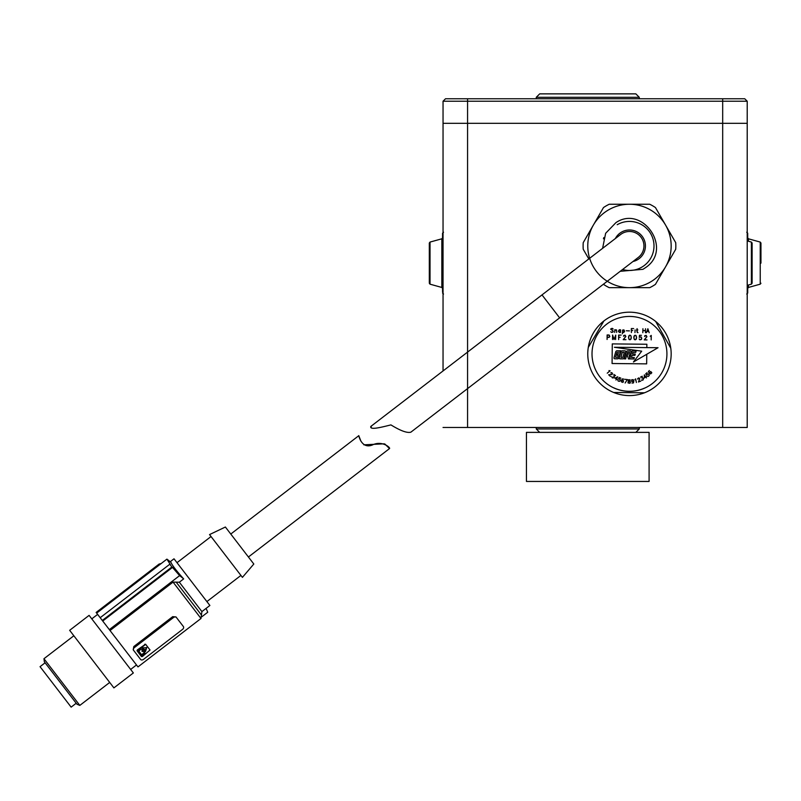 <?xml version="1.0" encoding="UTF-8"?>
<svg xmlns="http://www.w3.org/2000/svg" width="801" height="801" viewBox="0 0 801 801"><rect width="100%" height="100%" fill="white"/><g stroke="black" fill="none" stroke-linecap="round" stroke-linejoin="round"><path stroke-width="1.2" d="M649.09 432.38L526.447 432.38L526.447 481.441L649.09 481.441L649.09 432.38M624.069 357.967A1.222 1.222 0 0 1 622.878 358.858L620.024 358.828A0.781 0.781 0 0 1 619.273 357.827L620.995 351.879A1.472 1.472 0 0 1 622.417 350.818L624.83 350.838A0.981 0.981 0 0 1 625.761 352.09L624.069 357.967M626.993 354.232L625.651 358.888L624.279 358.868L626.282 351.929A1.472 1.472 0 0 1 627.714 350.868L630.107 350.888A0.981 0.981 0 0 1 631.038 352.15L630.387 354.402A1.222 1.222 0 0 1 629.196 355.294L629.836 358.928L628.465 358.918L626.993 354.232M617.621 358.808L614.767 358.778A0.781 0.781 0 0 1 614.017 357.777L615.739 351.829A1.472 1.472 0 0 1 617.16 350.758L620.865 350.798L620.455 352.21L617.01 352.28L615.589 357.236L617.611 357.386L618.212 355.304L617.211 355.173L617.601 353.832L619.984 353.852L618.813 357.917A1.222 1.222 0 0 1 617.621 358.808M631.518 357.516L631.989 355.424L634.923 355.354L635.273 354.072L632.48 354.042L632.81 352.44L635.744 352.37L636.124 350.958L633 350.918A1.472 1.472 0 0 0 631.558 352.009L629.936 357.947A0.781 0.781 0 0 0 630.687 358.938L633.941 358.968L634.322 357.546L631.518 357.516M624.299 352.37L622.868 357.326L620.945 357.416L622.277 352.34L624.299 352.37M629.035 354.002L627.193 353.992L627.523 352.39L629.516 352.3L629.035 354.002M622.798 332.255L622.487 330.412L623.659 329.882L624.309 331.904L622.798 332.255M636.485 337.231L635.904 339.514L634.432 339.504L633.891 337.822L634.472 335.549L635.944 335.559L636.485 337.231M619.814 329.852L620.455 331.874L619.283 332.405L618.462 330.933L619.814 329.852M609.421 337.121L607.188 337.301L607.208 335.068L609.441 335.289L609.421 337.121M644.354 377.822L644.425 375.018L645.706 376.911L644.354 377.822M621.656 382.057L621.716 380.495L623.278 380.555L623.218 382.107L621.656 382.057M631.218 337.181L630.647 339.464L629.165 339.444L628.625 337.772L629.206 335.489L630.687 335.509L631.218 337.181M646.657 363.864L612.084 363.514L612.284 343.899L646.858 344.26L646.828 347.604L614.407 347.274L641.691 351.178L633.431 361.992L646.757 354.262L646.657 363.864L612.074 363.524L612.274 343.899L646.858 344.25L646.828 347.604L658.042 347.714L646.757 354.262L646.657 363.874M650.893 373.767L649.541 373.006L650.302 371.644L651.664 372.415L650.893 373.767M633.03 379.614L633.531 381.096L632.059 381.596L631.558 380.125L633.03 379.614M630.367 382.117L629.516 383.279L627.994 382.598L629.196 381.216L630.367 382.117M630.037 380.845L628.685 380.996L628.194 380.165L630.047 379.864L630.037 380.845M615.058 378.112L617.581 376.881L616.49 378.893L615.058 378.112M642.923 328.71L642.903 330.563L645.426 330.593L645.536 328.74L645.496 332.715L645.426 330.673L642.903 330.653L642.803 332.685L642.923 328.71M635.073 329.962L634.973 332.605L635.073 329.962M637.256 332.475L636.615 330.022L637.115 328.65L637.185 329.942L637.836 329.942L637.175 330.022L637.165 331.864L637.986 332.595L637.256 332.475M631.378 332.575L631.338 328.55L633.641 328.58L631.418 328.64L631.398 330.443L632.75 330.543L631.398 330.533L631.378 332.575M622.778 329.982L624.039 330.002L624.57 331.374L623.659 332.525L622.467 332.014L622.377 333.797L622.778 329.982M629.426 330.893L626.292 330.773L629.426 330.893M635.363 339.804L634.372 339.584L633.801 337.842L634.012 336.12L635.013 335.249L635.994 335.479L636.575 337.221L636.364 338.943L635.363 339.804M619.804 332.495L618.372 331.304L619.293 329.752L620.555 329.812L620.535 332.465L619.804 332.495M608.89 334.978L609.871 336.54L608.87 337.411L607.188 337.401L607.078 339.474L607.128 334.968L608.89 334.978M614.798 329.752L614.788 330.402L616.53 329.922L616.68 332.425L616.46 329.992L615.639 329.802L614.788 330.523L614.687 332.405L614.798 329.752M646.507 376.46L645.816 376.931L646.487 377.912L645.756 376.971L644.274 377.982L644.344 374.868L645.776 376.86L646.507 376.46M611.594 332.325L612.785 332.155L613.115 331.264L610.712 328.941L612.324 328.36L613.155 329.011L611.634 328.44L610.783 329.321L612.845 330.643L613.196 331.834L611.574 332.405L610.752 331.764L611.594 332.325M641.961 377.952L643.593 378.543L642.652 380.245L641.511 380.024L643.083 379.944L643.523 378.573L642.983 377.892L641.851 378.102L642.142 376.38L640.47 377.151L642.252 376.23L641.961 377.952M651.143 335.579L650.212 336.26L651.243 335.419L651.193 339.924L651.143 335.579M637.656 378.663L638.727 377.882L639.799 378.663L638.607 381.847L640.84 381.106L638.457 381.987L639.709 378.673L638.737 377.962L637.756 379.213L637.656 378.663M644.735 335.789L646.137 335.359L646.918 336.71L644.455 339.804L647.028 339.924L644.254 339.894L646.828 336.68L646.107 335.459L644.625 336.46L644.735 335.789M635.563 379.013L634.863 379.764L635.614 378.863L636.384 382.498L635.563 379.013M639.498 339.554L641.18 339.574L641.741 338.132L640.65 336.891L639.258 337.391L639.478 335.299L641.431 335.319L639.558 335.389L639.368 337.121L641.241 337.021L641.621 339.213L640.039 339.854L639.138 338.933L639.498 339.554M622.107 380.175L623.599 380.946L622.828 382.427L621.346 381.666L621.576 380.075L622.457 378.823L623.859 379.183L622.477 378.903L622.107 380.175M630.097 339.754L629.105 339.524L628.535 337.792L628.745 336.07L629.746 335.198L630.737 335.429L631.308 337.161L631.098 338.893L630.097 339.754M617.982 380.775L619.413 381.336L620.314 380.415L619.744 379.093L618.402 379.023L619.213 377.491L620.875 378.142L619.253 377.591L618.582 378.853L620.214 379.394L619.894 381.206L618.362 381.186L617.851 380.175L617.982 380.775M623.679 335.579L625.08 335.148L625.861 336.49L623.398 339.594L625.971 339.714L623.198 339.684L625.771 336.46L625.05 335.249L623.568 336.25L623.679 335.579M618.652 339.594L618.612 335.078L621.135 335.108L618.692 335.178L618.672 337.211L620.164 337.321L618.672 337.301L618.652 339.594M615.639 335.359L614.067 339.544L612.665 335.329L612.535 339.534L612.585 335.068L614.107 339.414L615.729 335.098L615.599 339.564L615.639 335.359M649.431 372.515L650.792 371.544L651.764 372.906L650.402 373.877L649.09 372.936L648.389 371.574L649.361 370.503L648.47 371.594L649.431 372.515M648.069 376.45L649.221 375.439L648.82 374.207L647.388 374.117L646.707 375.269L645.716 373.847L647.058 372.665L645.816 373.857L646.637 375.038L647.869 373.827L649.331 374.948L648.6 376.3L647.478 376.29L648.069 376.45M633.281 381.526L631.619 381.346L631.809 379.684L633.461 379.864L633.821 381.436L633.441 382.918L631.999 383.078L633.391 382.858L633.281 381.526M609.962 370.853L608.97 370.573L610.112 370.823L607.238 373.186L609.962 370.853M628.284 380.886L628.304 379.774L630.107 379.794L630.097 380.906L629.356 381.176L630.447 382.097L630.077 383.188L628.084 382.978L628.104 381.707L629.025 381.176L628.284 380.886M611.233 372.555L612.415 373.136L612.214 374.447L608.84 374.848L610.522 376.5L608.65 374.778L612.164 374.377L612.344 373.186L610.783 372.896L611.233 372.555M624.87 379.304L627.373 379.554L625.12 383.008L627.233 379.614L624.87 379.304M613.836 376.039L614.067 377.772L612.114 377.712L611.794 376.6L612.585 377.952L614.007 377.712L614.317 376.69L613.656 376.019L615.328 375.479L613.816 374.417L615.498 375.509L613.836 376.039M617.261 379.394L616.52 379.003L615.959 380.044L616.45 378.963L614.878 378.112L617.731 376.77L616.56 378.933L617.261 379.394M646.938 331.354L647.829 328.881L648.67 331.374L646.938 331.354M646.908 331.444L646.427 332.735L646.908 331.444L648.7 331.464L649.21 332.735L647.859 328.71M629.846 316.435A37.457 37.457 0 0 0 596.845 372.285A37.457 37.457 0 0 0 661.716 372.946A37.457 37.457 0 0 0 629.846 316.435M603.934 320.921L588.274 347.414A41.702 41.702 0 0 0 613.686 392.48L644.465 392.8A41.702 41.702 0 0 0 670.787 348.255L655.669 321.441A41.702 41.702 0 0 0 588.274 347.414M644.425 388.165A37.407 37.407 0 0 1 613.816 387.854M613.686 392.48A41.702 41.702 0 0 0 644.465 392.8M670.787 348.255A41.702 41.702 0 0 0 655.669 321.441M649.621 317.376A41.702 41.702 0 0 0 610.062 316.976M360.881 441.091L358.798 435.684L230.788 534.037L358.798 435.684C358.468 434.412 361.151 449.601 372.455 444.955C381.997 440.17 390.898 447.859 389.486 448.6L248.42 556.995M389.446 448.54L384.931 444.064M384.25 443.814L363.824 444.825M225.381 527.018L253.817 564.024L242.423 577.371L209.542 534.587L225.381 527.018L209.542 534.587M170.192 561.731L174.007 558.798L209.882 605.476L201.902 611.604L201.451 615.048L176.18 582.147L179.334 582.217L201.902 611.604M159.669 564.695L159.159 564.024L96.14 612.445L96.651 613.115L166.918 559.128A171.714 121.422 142.5 0 1 170.973 562.392C172.265 565.456 176.5 570.953 183.659 578.893L179.334 582.217M166.918 559.128L170.373 564.655A171.714 121.422 142.5 0 0 169.782 564.234L171.895 566.988A171.714 121.422 -37.5 0 1 172.485 567.408L179.594 575.629A171.714 121.422 -37.5 0 1 183.659 578.893M206.057 608.41A171.714 121.422 -37.5 0 1 207.729 612.244L201.962 616.68M200.55 613.866L201.451 615.048L201.001 618.482L173.056 582.107L110.027 630.527L109.337 629.616L179.594 575.629M176.18 582.147L173.056 582.107M172.485 567.408L102.718 621.015L109.337 629.616M171.895 566.988L102.298 620.465L102.718 621.015M169.782 564.234L100.185 617.711L102.298 620.465M96.651 613.115L100.185 617.711M110.027 630.527L137.982 666.903L201.001 618.482M137.111 654.898L133.617 650.352A2.453 1.732 -37.5 0 1 134.508 647.488L173.406 617.591A2.453 1.732 -37.5 0 1 176.41 617.481L183.389 626.552A2.453 1.732 -37.5 0 1 182.498 629.426L143.599 659.313A2.453 1.732 -37.5 0 1 140.596 659.433L133.206 649.811L133.797 646.557L172.696 616.66L175.99 616.93L179.895 622.017M175.99 616.93L176.41 617.481M141.066 656.029L137.031 650.772L137.311 649.921L145.582 644.204L149.617 649.461M89.101 615.368L133.346 672.95L113.892 687.889L69.657 630.317L89.101 615.368L69.657 630.317M145.582 644.204L150.037 650.012L142.388 656.53L141.497 656.58L137.031 650.772M146.002 644.755L144.691 644.254M137.311 649.921L137.732 650.472L145.111 644.805M137.732 650.472L137.452 651.323M145.472 651.664L144.37 651.153L144.52 649.381L142.768 649.06L142.518 647.869L146.723 647.669L145.472 651.664L144.37 651.153M141.026 649.01L142.127 649.551L141.987 651.323L143.739 651.644L144.851 653.085L142.668 655.238L142.007 655.278L138.843 651.163L141.026 649.01M143.89 649.861L142.608 650.843L143.89 649.861M146.483 647.418L145.051 651.113M143.219 649.14L142.348 648.51M142.788 648.59L144.52 649.381M144.43 652.535L141.577 654.727M141.987 651.323L142.097 650.001M143.539 649.701L142.538 650.462M76.946 704.219L44.355 661.816L43.955 658.722L73.842 635.764L43.955 658.722L79.82 705.411L76.946 704.219L79.82 705.411L109.707 682.442M40.05 666.672L45.106 662.787L40.05 666.672L71.139 707.133L76.195 703.248M620.655 234.473L370.803 426.452L542.007 294.908L559.639 317.857L638.287 257.431A14.468 14.468 0 0 0 640.94 237.136A14.468 14.468 0 0 0 620.655 234.473A14.468 14.468 0 0 1 640.94 237.136A14.468 14.468 0 0 1 638.287 257.431L410.873 432.17C407.178 433.231 400.52 430.808 390.928 424.9C382.277 427.013 369.481 430.467 370.803 426.452L371.274 426.963M747.703 285.206L747.703 293.056L746.722 294.037M746.722 232.22L747.703 233.201L747.703 241.051M760.95 263.129L760.95 243.023L760.95 263.129M751.398 242.072L752.119 243.023L752.119 283.234L751.398 284.175L751.398 242.072L747.213 240.911M442.553 291.874L442.553 233.201L443.534 232.22M442.553 287.409L442.553 237.847L441.832 238.798L441.832 287.459L442.553 288.4M429.306 282.443L429.306 243.023L429.306 282.443M615.348 238.558A15.94 15.94 0 0 1 645.236 248.35A15.94 15.94 0 0 1 632.98 261.506M617.201 224.711A24.531 24.531 0 0 1 653.826 243.033A24.531 24.531 0 0 1 622.577 269.496M620.224 271.309L642.963 269.316L645.536 267.634C673.291 249.381 642.883 204.525 615.979 222.588L605.646 233.281L602.592 248.35M608.62 209.842A41.702 41.702 0 0 0 608.62 282.072A41.702 41.702 0 0 0 671.168 245.957A41.702 41.702 0 0 0 608.62 209.842M603.483 284.345A46.358 46.358 0 0 0 609.211 287.659L649.731 287.659A46.358 46.358 0 0 0 655.458 284.345L675.714 249.261A46.358 46.358 0 0 0 675.714 242.643L655.458 207.559A46.358 46.358 0 0 0 649.731 204.255L609.211 204.255A46.358 46.358 0 0 0 603.483 207.559L583.228 242.643A46.358 46.358 0 0 0 583.228 249.261L588.815 258.943M603.814 237.577A26.984 26.984 0 0 0 603.453 238.798M539.694 432.38L536.259 428.946L536.259 427.474M536.259 428.946L639.278 428.946L639.278 427.474M639.278 98.773L639.278 97.301L536.259 97.301L536.259 98.773M536.259 97.301L539.694 93.867L635.844 93.867L639.278 97.301M747.213 101.226L443.043 101.226L443.043 123.304L747.213 123.304L722.682 123.304L722.682 98.773L744.76 98.773L747.213 101.226L747.213 427.474L722.682 427.474L722.682 123.304L443.043 123.304L443.043 370.943M443.043 101.226L445.496 98.773L722.682 98.773M467.574 98.773L467.574 427.474L443.043 427.474M467.574 427.474L722.682 427.474M172.696 616.66L173.406 617.591M133.797 646.557L134.508 647.488M142.668 655.238L142.248 654.687M144.651 653.716L144.22 653.165M748.424 285.006L748.424 287.459L747.703 288.4M748.424 287.459L760.229 284.175L760.229 242.072L748.424 238.798L748.424 241.251M441.832 238.798L430.027 242.072L430.027 284.175L441.832 287.459M206.888 601.581L240.931 575.428M177.001 562.682L211.043 536.53M159.159 564.024L161.141 563.564M130.653 669.446L136.49 664.96M91.795 618.873L97.632 614.387M748.424 238.798L747.703 237.847M760.229 284.175L760.95 283.234M760.229 242.072L760.95 243.023M751.398 284.175L747.213 285.336M443.534 294.037L442.553 293.056M430.027 284.175L429.306 283.234M430.027 242.072L429.306 243.023M635.844 432.38L639.278 428.946"/></g></svg>
